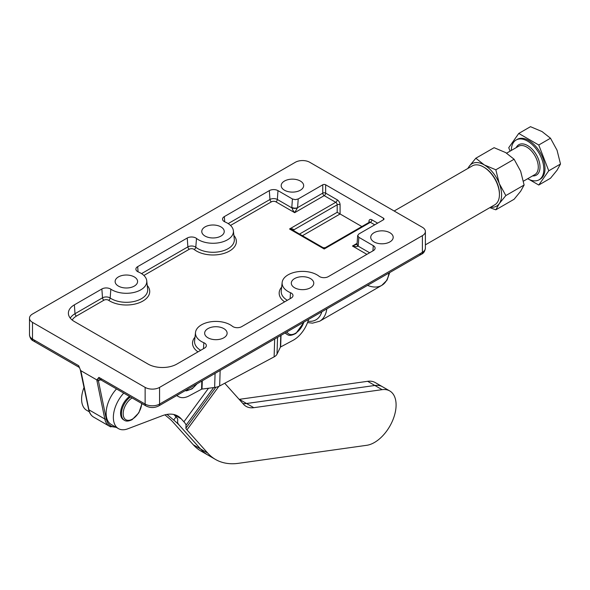 <?xml version="1.0" encoding="UTF-8"?>
<svg xmlns="http://www.w3.org/2000/svg" width="590" height="590" viewBox="0 0 590 590"><rect width="100%" height="100%" fill="white"/><g stroke="black" fill="none" stroke-linecap="round" stroke-linejoin="round"><path stroke-width="0.89" d="M495.829 209.811L514.104 199.265L520.653 191.249L524.112 185.031L520.653 171.24L514.104 159.241L505.645 152.574L494.096 147.692L475.82 158.238L484.272 164.912L495.829 169.795L499.28 183.578L505.829 195.578L499.28 203.587L495.829 209.811L489.84 207.651M490.607 207.201A24.507 14.153 -120 0 0 499.28 203.587A24.507 14.153 -120 0 0 499.28 183.578A24.507 14.153 -120 0 0 492.938 172.597A24.507 14.153 -120 0 0 484.272 164.912A24.507 14.153 -120 0 0 469.264 166.255L475.82 158.238M538.759 145.007L548.759 170.798L560.5 164.02L557.049 150.229L550.492 138.23L542.04 131.563L530.484 126.68L518.75 133.458L538.759 145.007L550.492 138.23M527.689 178.718A22.973 13.268 -120 0 0 539.083 179.803A22.973 13.268 -120 0 0 542.608 161.395A22.973 13.268 -120 0 0 527.6 141.15A22.973 13.268 -120 0 0 516.11 140.014A22.973 13.268 -120 0 0 511.353 150.421M539.083 179.803L540.241 179.139A22.973 13.268 -120 0 0 543.759 160.731A22.973 13.268 -120 0 0 528.751 140.479A22.973 13.268 -120 0 0 517.268 139.343L516.11 140.014M308.548 319.441A22.464 12.973 -60 0 1 304.462 328.859A22.464 12.973 -60 0 1 293.06 340.327L280.656 346.957A1.018 0.568 -178.2 0 0 280.39 347.2L277.02 354.133A11.232 6.239 1.8 0 1 274.114 356.869L219.664 385.963A11.232 6.239 1.8 0 1 214.627 387.468L202.023 389.068A1.018 0.568 -178.2 0 0 201.566 389.208L189.161 395.838A22.464 12.973 -60 0 1 178.519 396.62A22.464 12.973 -60 0 1 178.106 396.362A22.464 12.973 -60 0 1 176.948 395.418M394.157 211.014L472.317 165.886A22.464 12.973 60 0 1 483.549 166.992L484.272 167.413A21.447 12.383 -120 0 1 499.435 193.675L499.435 194.508A22.464 12.973 60 0 1 494.781 204.796L425.383 244.857M483.549 166.992A22.464 12.973 60 0 1 499.435 194.508M115.448 426.902A23.489 13.563 -60 0 1 106.244 418.834L98.338 380.476A1.018 0.701 168.4 0 1 96.915 380.646L104.814 419.003L88.928 409.829L81.029 371.471A1.018 0.701 168.4 0 1 80.734 371.095L80.734 371.095A1.018 0.701 168.4 0 1 80.727 371.007M356.53 244.356L352.444 246.023L356.345 246.716L358.196 246.163L358.853 237.32L357.665 235.558L358.868 233.979L383.404 219.812A2.043 1.18 0 0 0 384.001 218.979A2.043 1.18 0 0 0 383.404 218.145L383.404 219.812M358.248 245.72A4.086 2.146 -175.8 0 1 357.046 244.142A4.086 2.146 -175.8 0 1 357.046 244.054A4.086 2.146 -175.8 0 1 357.061 243.965M294.705 208.145A4.086 2.146 4.2 0 0 297.581 207.665L298.216 198.963L295.317 199.656L292.426 198.97L291.814 207.37A4.086 2.146 4.2 0 0 294.705 208.145M291.814 207.37L292.729 209.988L294.675 212.673L297.581 207.665L322.752 193.129A2.043 1.18 180 0 1 324.198 192.79A2.043 1.18 180 0 1 325.643 193.129L325.643 184.795L383.404 218.145M325.643 184.795A2.043 1.18 0 0 0 324.198 184.449A2.043 1.18 0 0 0 322.752 184.795L322.752 193.129A2.043 1.18 60 0 0 323.173 194.553A2.043 1.18 60 0 0 324.198 195.637L335.747 202.304A2.043 1.18 60 0 1 336.772 203.38A2.043 1.18 60 0 1 337.192 204.804L337.192 212.311L340.083 213.978L340.083 204.804A2.043 1.18 0 0 0 338.638 204.457A2.043 1.18 0 0 0 337.192 204.804L293.872 229.82L292.603 228.883L289.543 228.986L292.603 230.063L323.173 247.712L324.198 248.995L325.215 247.712L369.384 222.209A2.043 1.18 60 0 1 370.409 222.312L374.739 224.812M307.53 322.582L312.545 323.15L319.684 321.218L381.782 285.361A35.739 20.635 60 0 1 367.533 285.383M101.805 379.053A4.086 2.36 -60 0 1 99.762 379.259L145.973 405.935C150.229 408.044 154.477 408.044 158.725 405.935L421.548 254.194A4.086 2.36 60 0 1 419.505 253.995M35.378 340.703A4.086 2.36 -60 0 1 33.335 340.909L79.495 367.555A4.086 2.36 120 0 1 78.699 365.719L32.494 339.036A10.214 5.893 180 0 1 29.5 334.869L29.5 318.194A10.214 5.893 180 0 1 32.494 314.028L295.317 162.287A10.214 5.893 180 0 1 302.537 160.554A10.214 5.893 180 0 1 309.757 162.287L422.396 227.312A10.214 5.893 180 0 1 425.383 231.487A10.214 5.893 180 0 1 422.396 235.653L159.573 387.394A10.214 5.893 180 0 1 152.353 389.12A10.214 5.893 180 0 1 145.133 387.394L32.494 322.361A10.214 5.893 180 0 1 29.5 318.194M358.853 237.32L373.293 245.661A6.129 3.54 180 0 1 375.078 248.375A6.129 3.54 180 0 1 373.293 250.662L328.306 276.636A6.129 3.54 180 0 1 319.028 276.223A20.421 11.793 0 0 0 296.807 271.857A20.421 11.793 0 0 0 282.153 282.448A20.421 11.793 0 0 0 286.047 290.132A20.421 11.793 0 0 0 290.487 292.699A6.129 3.54 180 0 1 292.987 295.774A6.129 3.54 180 0 1 291.209 298.053L241.664 326.661A6.129 3.54 180 0 1 232.379 326.248A20.421 11.793 0 0 0 210.158 321.882A20.421 11.793 0 0 0 195.504 332.472A20.421 11.793 0 0 0 199.398 340.157A20.421 11.793 0 0 0 203.845 342.724A6.129 3.54 180 0 1 206.345 345.799A6.129 3.54 180 0 1 204.56 348.078L176.897 364.052A20.421 11.793 180 0 1 148.016 364.052L74.37 321.528A20.421 11.793 180 0 1 68.425 313.917A20.421 11.793 180 0 1 74.37 304.853L101.864 288.982A6.129 3.54 180 0 1 110.846 289.181A20.421 11.793 0 0 0 134.026 292.433A20.421 11.793 0 0 0 146.74 280.781A20.421 11.793 0 0 0 141.866 273.834A20.421 11.793 0 0 0 138.407 271.99A6.129 3.54 180 0 1 135.907 269.35A6.129 3.54 180 0 1 137.684 266.628L187.229 238.028A6.129 3.54 180 0 1 196.514 238.441A20.421 11.793 0 0 0 219.937 242.571A20.421 11.793 0 0 0 233.382 230.756A20.421 11.793 0 0 0 229.495 224.532A20.421 11.793 0 0 0 225.048 221.965A6.129 3.54 180 0 1 222.548 219.325A6.129 3.54 180 0 1 224.333 216.604L269.32 190.629A6.129 3.54 180 0 1 277.986 190.629L292.426 198.97M422.396 235.653L422.396 252.328A4.086 2.36 60 0 1 421.548 254.194C423.657 253.257 424.933 251.244 425.383 248.161L425.383 231.487M374.016 241.907A11.232 6.483 180 0 1 370.727 237.32A11.232 6.483 180 0 1 377.659 231.332A11.232 6.483 180 0 1 389.901 232.733A11.232 6.483 180 0 1 393.191 237.32A11.232 6.483 180 0 1 386.258 243.309A11.232 6.483 180 0 1 374.016 241.907M294.594 287.758A11.232 6.483 180 0 1 291.305 283.178A11.232 6.483 180 0 1 298.238 277.182A11.232 6.483 180 0 1 310.48 278.591A11.232 6.483 180 0 1 313.769 283.178A11.232 6.483 180 0 1 306.837 289.166A11.232 6.483 180 0 1 294.594 287.758M207.946 337.782A11.232 6.483 180 0 1 204.656 333.203A11.232 6.483 180 0 1 211.589 327.207A11.232 6.483 180 0 1 223.831 328.615A11.232 6.483 180 0 1 227.12 333.203A11.232 6.483 180 0 1 220.188 339.191A11.232 6.483 180 0 1 207.946 337.782M118.413 286.091A11.232 6.483 180 0 1 115.124 281.511A11.232 6.483 180 0 1 122.056 275.515A11.232 6.483 180 0 1 134.299 276.924A11.232 6.483 180 0 1 137.588 281.511A11.232 6.483 180 0 1 130.656 287.5A11.232 6.483 180 0 1 118.413 286.091M205.062 236.066A11.232 6.483 180 0 1 201.773 231.487A11.232 6.483 180 0 1 208.705 225.491A11.232 6.483 180 0 1 220.948 226.899A11.232 6.483 180 0 1 224.237 231.487A11.232 6.483 180 0 1 217.297 237.475A11.232 6.483 180 0 1 205.062 236.066M284.483 190.216A11.232 6.483 180 0 1 281.194 185.629A11.232 6.483 180 0 1 288.127 179.64A11.232 6.483 180 0 1 300.369 181.042A11.232 6.483 180 0 1 303.658 185.629A11.232 6.483 180 0 1 296.726 191.617A11.232 6.483 180 0 1 284.483 190.216M130.419 396.959A14.293 8.253 120 0 0 121.444 413.738A14.293 8.253 120 0 0 124.409 420.287L123.539 419.785A14.293 8.253 -60 0 1 120.581 413.243A14.293 8.253 -60 0 1 129.557 396.458M285.553 332.716A14.293 8.253 120 0 0 287.374 334.537L286.504 334.036A14.293 8.253 -60 0 1 285.191 332.922M81.029 371.471L78.699 365.719M80.793 370.653L96.826 379.908L96.915 380.646M145.133 387.394L145.133 404.069L98.921 377.386L96.826 379.908M100.381 379.613A2.043 1.18 -120 0 0 100.366 379.886A6.129 3.54 120 0 1 98.338 380.476L97.8 378.846M362.467 226.899L340.083 213.978L302.412 235.727M298.216 198.963L322.752 184.795M230.535 225.432L271.4 201.839A3.186 1.836 180 0 1 275.906 201.839A2.043 1.18 120 0 0 276.88 200.836A2.043 1.18 120 0 0 277.344 199.486L291.799 207.835A4.086 1.932 0 0 0 297.552 207.835M369.642 252.771L358.196 246.163A4.086 2.338 -171.4 0 1 357.031 244.194A4.086 2.338 -171.4 0 1 357.046 244.12M224.731 383.257L243.559 404.283A30.636 17.685 120 0 0 246.141 406.392A30.636 17.685 120 0 0 253.789 407.683L382.106 389.658A30.636 17.685 -60 0 1 389.754 390.949A30.636 17.685 -60 0 1 392.63 420.545A30.636 17.685 -60 0 1 366.774 445.295L238.463 463.32A91.9 53.063 -60 0 1 215.505 459.455L208.285 455.281A91.9 53.063 -60 0 1 200.541 448.953A91.9 53.063 -60 0 0 208.263 455.274A91.9 53.063 -60 0 1 208.263 455.274L201.043 451.099A91.9 53.063 -60 0 1 193.291 444.772L172.494 421.54A10.214 1.549 -143.8 0 0 169.492 418.716L164.934 414.866M193.291 444.772L200.512 448.946L179.714 425.707A20.421 3.105 36.2 0 0 173.711 420.05L167.022 414.409M239.149 399.356A30.636 17.685 120 0 0 239.326 399.334L367.636 381.31A30.636 17.685 -60 0 1 375.292 382.6L382.512 386.767A30.636 17.685 -60 0 1 382.519 386.775A30.636 17.685 -60 0 0 374.856 385.476A30.636 17.685 -60 0 1 382.534 386.782L389.754 390.949M242.896 403.538A30.636 17.685 120 0 0 246.546 403.501L374.856 385.476L246.568 403.516A30.636 17.685 120 0 1 242.903 403.553M89.319 411.82L86.664 410.286A24.507 14.153 -60 0 1 84.075 387.313M215.505 459.455A91.9 53.063 -60 0 1 207.761 453.127L186.956 429.889A10.214 1.549 36.2 0 1 185.894 428.178L186.034 425.235A20.421 3.105 -143.8 0 0 183.903 421.806L181.248 418.848A40.843 23.585 120 0 0 177.811 416.039A40.843 23.585 120 0 0 162.265 415.721L127.765 428.819A24.507 14.153 -60 0 1 118.435 428.628L111.215 424.461A24.507 14.153 -60 0 1 116.51 388.928M207.761 453.127L200.541 448.953L179.736 425.722A20.421 3.105 -143.8 0 1 177.605 422.3L177.745 419.35A10.214 1.549 36.2 0 0 176.683 417.639L174.028 414.682A40.843 23.585 120 0 0 173.873 414.512M118.435 428.628A24.507 14.153 -60 0 1 123.73 393.095M548.759 170.798L538.759 185.031L550.492 178.254L557.049 170.245L560.5 164.02M538.759 185.031L529.127 179.471M510.085 151.151L508.742 147.692L518.75 133.458M514.104 159.241L495.829 169.795M524.112 185.031L505.829 195.578M467.796 168.497L469.264 166.255A24.507 14.153 -120 0 0 468.143 168.29M506.618 153.157L518.558 146.261A16.336 9.433 60 0 1 526.73 147.072A16.336 9.433 60 0 1 537.401 161.468A16.336 9.433 60 0 1 534.901 174.559L523.455 181.167M532.541 175.916A17.56 10.141 -120 0 0 539.754 164.013A17.56 10.141 -120 0 0 527.6 145.568A17.56 10.141 -120 0 0 516.206 147.618M106.244 418.834A1.018 0.701 168.4 0 1 104.814 419.003A24.507 14.153 120 0 0 109.511 426.275L93.626 417.108A24.507 14.153 -60 0 1 88.928 409.829A1.018 0.701 168.4 0 1 88.625 409.364M287.33 300.295A21.329 12.316 180 0 1 285.309 298.923A21.329 12.316 180 0 1 281.246 290.899L282.153 282.448M281.651 287.131A23.364 13.489 0 0 0 284.631 301.851M200.681 350.32A21.329 12.316 180 0 1 198.668 348.948A21.329 12.316 180 0 1 194.597 340.924L195.504 332.472M195.002 337.156A23.364 13.489 0 0 0 197.989 351.876M72.201 320.053A17.479 10.089 180 0 1 76.449 316.063A2.043 1.18 60 0 1 75.476 315.06A2.043 1.18 60 0 1 75.011 313.71A19.514 11.269 0 0 0 70.276 318.143M76.449 316.063L103.943 300.185A2.043 1.18 60 0 1 102.97 299.182A2.043 1.18 60 0 1 102.505 297.832L75.011 313.71L74.37 304.853M146.74 280.781L147.648 289.233A21.329 12.316 180 0 1 135.125 301.217A21.329 12.316 180 0 1 111.274 298.702A21.329 12.316 180 0 1 110.16 298.002A5.222 3.009 0 0 0 109.888 297.832A5.222 3.009 0 0 0 102.505 297.832L101.864 288.982M103.943 300.185A3.186 1.836 180 0 1 108.449 300.185A3.186 1.836 180 0 1 108.612 300.288A2.043 1.268 124 0 0 110.16 298.002L110.846 289.181M108.612 300.288A23.364 13.489 0 0 0 109.836 301.055A23.364 13.489 0 0 0 140.029 302.456A23.364 13.489 0 0 0 147.242 285.464M143.886 275.456L189.316 249.231A2.043 1.18 60 0 1 188.335 248.228A2.043 1.18 60 0 1 187.878 246.878L141.548 273.627M233.382 230.756L234.296 239.208A21.329 12.316 180 0 1 221.774 251.193A21.329 12.316 180 0 1 197.916 248.678A21.329 12.316 180 0 1 195.777 247.232A5.222 3.009 0 0 0 195.253 246.878A5.222 3.009 0 0 0 187.878 246.878L187.229 238.028M189.316 249.231A3.186 1.836 180 0 1 193.815 249.231A3.186 1.836 180 0 1 194.132 249.445A2.043 1.35 128.3 0 0 195.777 247.232L196.514 238.441M194.132 249.445A23.364 13.489 0 0 0 196.477 251.03A23.364 13.489 0 0 0 226.678 252.431A23.364 13.489 0 0 0 233.891 235.44M271.4 201.839A2.043 1.18 60 0 1 270.427 200.836A2.043 1.18 60 0 1 269.962 199.486L228.19 223.603M369.532 222.098A2.043 1.18 0 0 0 368.964 221.479L368.964 222.459M337.192 212.311L299.521 234.06M293.872 230.793L293.872 229.82A2.043 1.18 0 0 0 293.296 230.461M340.083 204.804A4.086 2.36 -120 0 0 337.192 199.804A2.043 1.18 -60 0 1 336.772 201.227A2.043 1.18 -60 0 1 335.747 202.304L289.543 228.986L324.198 248.995L370.409 222.312A2.043 1.18 120 0 0 371.427 221.235A2.043 1.18 120 0 0 371.855 219.812A4.086 2.36 -120 0 0 368.964 221.479M377.63 223.145L371.855 219.812M275.906 201.839L294.675 212.673L324.198 195.637A2.043 1.18 120 0 0 325.215 194.553A2.043 1.18 120 0 0 325.643 193.129L337.192 199.804M116.245 427.359L109.511 426.275A24.507 14.153 120 0 0 110.861 426.902M388.921 273.037A35.739 20.635 60 0 1 381.782 285.361L387.025 280.154L389.702 272.587M381.782 285.361L319.684 321.218A35.739 20.635 -120 0 0 326.823 308.887M321.838 311.763A32.679 18.865 60 0 1 308.01 321.211M425.383 248.161A10.214 5.893 180 0 1 422.396 252.328L159.573 404.069A10.214 5.893 180 0 1 152.353 405.795A10.214 5.893 180 0 1 145.133 404.069A4.086 2.36 120 0 0 145.973 405.935L99.762 379.259A4.086 2.36 -60 0 1 98.921 377.386M79.495 367.555L33.335 340.909A4.086 2.36 -60 0 1 32.494 339.036L32.494 322.361M159.573 387.394L159.573 404.069A4.086 2.36 60 0 1 158.725 405.935L421.548 254.194M141.659 403.442A13.069 7.545 -60 0 1 132.425 419.077A13.069 7.545 -60 0 1 123.177 413.738A13.069 7.545 -60 0 1 132.101 397.925M196.64 384.046A13.069 7.545 -60 0 1 192.274 388.345A13.069 7.545 -60 0 1 186.329 389.997M303.813 322.17A13.069 7.545 -60 0 1 296.173 332.834A13.069 7.545 -60 0 1 286.961 331.905M290.487 292.699L290.125 298.68M203.845 342.724L203.484 348.697M137.684 266.628L138.06 271.835M224.333 216.604L224.709 221.811M269.32 190.629L269.962 199.486A5.222 3.009 0 0 1 277.344 199.486L277.986 190.629M373.293 245.661L372.917 250.875M357.098 243.338L352.444 246.023L366.884 254.364M367.636 381.31L382.106 389.658M239.326 399.334L246.546 403.501M173.711 420.05L176.019 416.901M181.248 418.848L174.028 414.682M186.956 429.889L218.875 386.339M253.789 407.683L246.568 403.516M186.034 425.235L213.617 387.593M208.499 388.25L183.903 421.806M215.881 387.261L185.894 428.178M280.759 335.481L280.39 347.2M281.024 335.327L280.656 346.957M277.551 337.332L277.02 354.133M274.682 338.992L274.114 356.869M220.151 370.476L219.664 385.963M215.077 373.404L214.627 387.468M202.289 380.786L202.023 389.068M201.824 381.051L201.566 389.208M176.69 395.566L178.519 396.62M93.626 417.108C91.037 415.552 89.378 413 88.633 409.453L80.299 369.79M357.665 235.558L357.031 244.194M323.173 247.712L325.215 247.712L369.561 222.312M141.984 403.634L138.834 412.823L132.167 419.638C128.709 421.312 126.127 421.525 124.409 420.287M197.119 383.766L192.089 388.862L186.602 390.823L185.142 390.683M304.13 321.985L295.996 333.35C291.836 335.555 288.96 335.953 287.374 334.537M33.335 340.909C31.233 339.965 29.95 337.952 29.5 334.869M357.134 243.891L356.522 244.363"/></g></svg>
